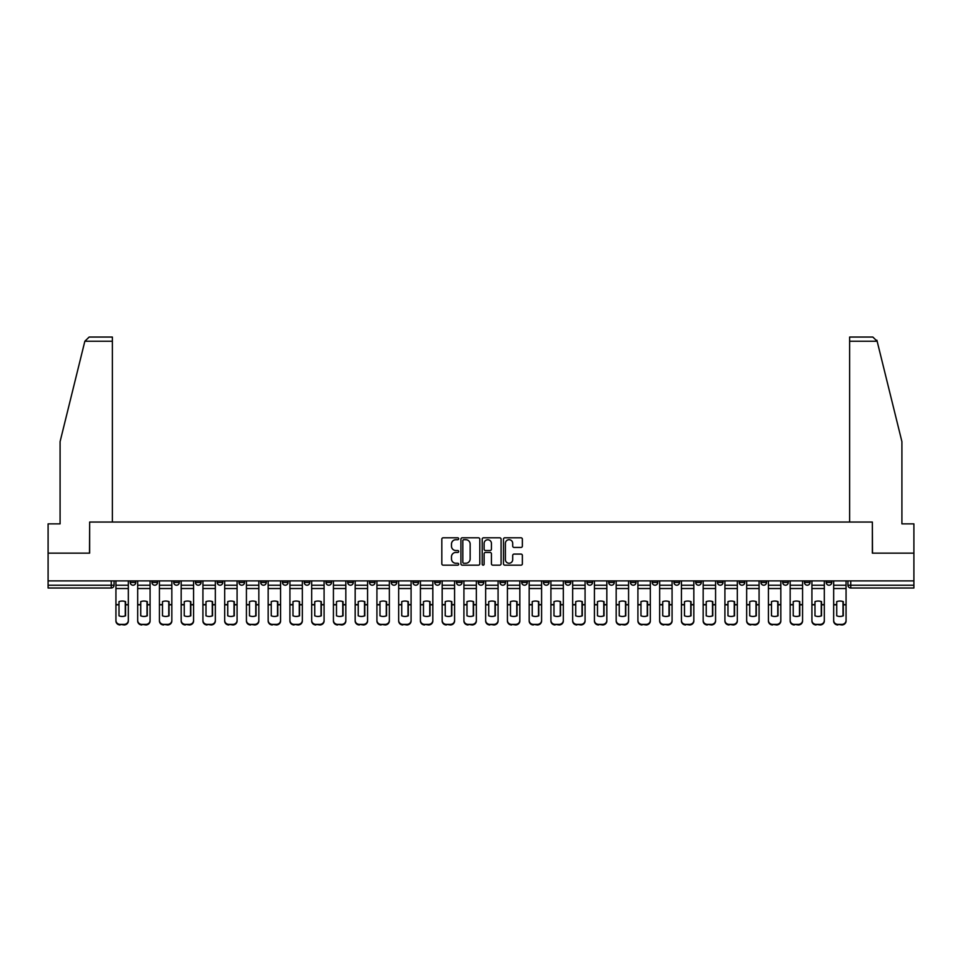 <?xml version="1.0" encoding="UTF-8"?>
<svg xmlns="http://www.w3.org/2000/svg" width="962" height="962" viewBox="0 0 962 962"><rect width="100%" height="100%" fill="white"/><g stroke="black" fill="none" stroke-linecap="round" stroke-linejoin="round"><path stroke-width="1.44" d="M458.694 538.744A0.962 0.962 0 0 0 457.732 537.794L443.193 537.794A1.371 1.371 0 0 0 441.823 539.165L441.823 563.792A1.371 1.371 0 0 0 443.193 565.163L457.732 565.163A0.962 0.962 0 0 0 458.694 564.201A0.962 0.962 0 0 0 457.732 563.251L455.856 563.251A4.377 4.377 0 0 1 451.479 558.862L451.479 556.818A4.377 4.377 0 0 1 455.856 552.441L457.732 552.441A0.962 0.962 0 0 0 458.694 551.479A0.962 0.962 0 0 0 457.732 550.517L455.856 550.517A4.377 4.377 0 0 1 451.479 546.139L451.479 544.083A4.377 4.377 0 0 1 455.856 539.706L457.732 539.706A0.962 0.962 0 0 0 458.694 538.744M717.46 580.892L717.46 582.431L723.039 582.431A2.79 2.79 0 0 1 720.249 585.221A2.79 2.79 0 0 1 717.46 582.431L717.46 580.892M695.706 580.892L695.706 582.431L701.286 582.431A2.79 2.79 0 0 1 698.496 585.221A2.79 2.79 0 0 1 695.706 582.431L695.706 580.892M565.211 580.892L565.211 582.431L570.791 582.431A2.79 2.79 0 0 1 568.001 585.221A2.79 2.79 0 0 1 565.211 582.431L565.211 580.892M543.458 580.892L543.458 582.431L549.037 582.431A2.79 2.79 0 0 1 546.248 585.221A2.79 2.79 0 0 1 543.458 582.431L543.458 580.892M521.717 580.892L521.717 582.431L527.284 582.431A2.79 2.79 0 0 1 524.494 585.221A2.79 2.79 0 0 1 521.717 582.431L521.717 580.892M478.21 580.892L478.21 582.431L483.79 582.431A2.79 2.79 0 0 1 481 585.221A2.79 2.79 0 0 1 478.21 582.431L478.21 580.892M434.716 582.431L434.716 580.892L434.716 582.431A2.79 2.79 0 0 0 437.506 585.221A2.79 2.79 0 0 1 434.716 582.431L440.283 582.431A2.79 2.79 0 0 1 437.506 585.221A2.79 2.79 0 0 0 440.283 582.431L440.283 580.892L440.283 582.431M412.963 582.431L412.963 580.892L412.963 582.431A2.79 2.79 0 0 0 415.752 585.221A2.79 2.79 0 0 1 412.963 582.431L418.542 582.431A2.79 2.79 0 0 1 415.752 585.221M391.209 582.431L391.209 580.892L391.209 582.431A2.79 2.79 0 0 0 393.999 585.221A2.79 2.79 0 0 1 391.209 582.431L396.789 582.431A2.79 2.79 0 0 1 393.999 585.221A2.79 2.79 0 0 0 396.789 582.431L396.789 580.892L396.789 582.431M369.468 580.892L369.468 582.431L375.036 582.431A2.79 2.79 0 0 1 372.258 585.221A2.79 2.79 0 0 1 369.468 582.431L369.468 580.892M347.715 580.892L347.715 582.431L353.294 582.431A2.79 2.79 0 0 1 350.505 585.221A2.79 2.79 0 0 1 347.715 582.431L347.715 580.892M325.962 580.892L325.962 582.431L331.541 582.431A2.79 2.79 0 0 1 328.751 585.221A2.79 2.79 0 0 1 325.962 582.431L325.962 580.892M304.22 582.431L304.22 580.892L304.22 582.431A2.79 2.79 0 0 0 306.998 585.221A2.79 2.79 0 0 1 304.22 582.431L309.788 582.431A2.79 2.79 0 0 1 306.998 585.221M260.714 582.431L260.714 580.892L260.714 582.431A2.79 2.79 0 0 0 263.504 585.221A2.79 2.79 0 0 1 260.714 582.431L266.294 582.431A2.79 2.79 0 0 1 263.504 585.221A2.79 2.79 0 0 0 266.294 582.431L266.294 580.892L266.294 582.431M238.961 582.431L238.961 580.892L238.961 582.431A2.79 2.79 0 0 0 241.751 585.221A2.79 2.79 0 0 1 238.961 582.431L244.54 582.431A2.79 2.79 0 0 1 241.751 585.221A2.79 2.79 0 0 0 244.54 582.431L244.54 580.892L244.54 582.431M217.22 582.431L217.22 580.892L217.22 582.431A2.79 2.79 0 0 0 220.009 585.221A2.79 2.79 0 0 1 217.22 582.431L222.799 582.431A2.79 2.79 0 0 1 220.009 585.221A2.79 2.79 0 0 0 222.799 582.431L222.799 580.892L222.799 582.431M195.466 582.431L195.466 580.892L195.466 582.431A2.79 2.79 0 0 0 198.256 585.221A2.79 2.79 0 0 1 195.466 582.431L201.046 582.431A2.79 2.79 0 0 1 198.256 585.221M173.713 582.431L173.713 580.892L173.713 582.431A2.79 2.79 0 0 0 176.503 585.221A2.79 2.79 0 0 1 173.713 582.431L179.293 582.431A2.79 2.79 0 0 1 176.503 585.221A2.79 2.79 0 0 0 179.293 582.431L179.293 580.892L179.293 582.431M151.972 582.431L151.972 580.892L151.972 582.431A2.79 2.79 0 0 0 154.762 585.221A2.79 2.79 0 0 1 151.972 582.431L157.54 582.431A2.79 2.79 0 0 1 154.762 585.221A2.79 2.79 0 0 0 157.54 582.431L157.54 580.892L157.54 582.431M520.995 547.438A1.371 1.371 0 0 0 522.366 546.067L522.366 539.165A1.371 1.371 0 0 0 520.995 537.794L504.846 537.794A1.371 1.371 0 0 0 503.475 539.165L503.475 563.792A1.371 1.371 0 0 0 504.846 565.163L520.995 565.163A1.371 1.371 0 0 0 522.366 563.792L522.366 555.447A1.371 1.371 0 0 0 520.995 554.076L514.081 554.076A1.371 1.371 0 0 0 512.71 555.447L512.71 559.583A3.656 3.656 0 0 1 509.054 563.251A3.656 3.656 0 0 1 505.399 559.583L505.399 543.374A3.656 3.656 0 0 1 509.054 539.706A3.656 3.656 0 0 1 512.71 543.374L512.71 546.067A1.371 1.371 0 0 0 514.081 547.438L520.995 547.438M84.848 341.233L89.153 337.049L112.374 337.049L112.374 341.233L84.848 341.233L60.089 441.618L60.089 523.869L48.1 523.869L48.1 553.15L89.646 553.15L89.646 522.053L872.354 522.053L872.354 553.15L913.9 553.15L913.9 580.892L48.1 580.892L48.1 585.221L114.045 585.221L114.045 580.892M48.1 553.15L48.1 580.892M479.797 539.165A1.371 1.371 0 0 0 478.439 537.794L462.289 537.794A1.371 1.371 0 0 0 460.918 539.165L460.918 563.792A1.371 1.371 0 0 0 462.289 565.163L478.439 565.163A1.371 1.371 0 0 0 479.797 563.792L479.797 539.165M483.561 537.794L499.711 537.794A1.371 1.371 0 0 1 501.082 539.165L501.082 563.792A1.371 1.371 0 0 1 499.711 565.163L492.809 565.163A1.371 1.371 0 0 1 491.438 563.792L491.438 553.799A1.371 1.371 0 0 0 490.067 552.441L485.485 552.441A1.371 1.371 0 0 0 484.114 553.799L484.114 564.201A0.962 0.962 0 0 1 483.152 565.163A0.962 0.962 0 0 1 482.202 564.201L482.202 539.165A1.371 1.371 0 0 1 483.561 537.794M847.955 580.892L847.955 585.221L913.9 585.221L913.9 588.01L850.745 588.01A2.79 2.79 0 0 1 847.955 585.221A2.79 2.79 0 0 0 850.745 588.01L850.745 580.892M913.9 580.892L913.9 585.221M114.045 585.221A2.79 2.79 0 0 1 111.255 588.01L48.1 588.01L48.1 585.221M831.781 580.892L831.781 582.431A2.79 2.79 0 0 1 828.991 585.221A2.79 2.79 0 0 1 826.202 582.431L831.781 582.431M826.202 580.892L826.202 582.431M810.028 580.892L810.028 582.431A2.79 2.79 0 0 1 807.238 585.221A2.79 2.79 0 0 1 804.46 582.431L810.028 582.431M804.46 580.892L804.46 582.431M788.287 580.892L788.287 582.431A2.79 2.79 0 0 1 785.497 585.221A2.79 2.79 0 0 1 782.707 582.431A2.79 2.79 0 0 0 785.497 585.221M782.707 580.892L782.707 582.431L788.287 582.431M766.534 580.892L766.534 582.431A2.79 2.79 0 0 1 763.744 585.221A2.79 2.79 0 0 1 760.954 582.431L766.534 582.431M760.954 580.892L760.954 582.431M744.78 580.892L744.78 582.431A2.79 2.79 0 0 1 741.991 585.221A2.79 2.79 0 0 1 739.201 582.431L744.78 582.431M739.201 580.892L739.201 582.431M723.039 580.892L723.039 582.431M701.286 580.892L701.286 582.431L701.286 580.892M679.533 580.892L679.533 582.431A2.79 2.79 0 0 1 676.743 585.221A2.79 2.79 0 0 1 673.953 582.431L679.533 582.431M673.953 580.892L673.953 582.431M657.78 580.892L657.78 582.431A2.79 2.79 0 0 1 655.002 585.221A2.79 2.79 0 0 1 652.212 582.431L657.78 582.431M652.212 580.892L652.212 582.431M636.038 580.892L636.038 582.431A2.79 2.79 0 0 1 633.249 585.221A2.79 2.79 0 0 1 630.459 582.431L636.038 582.431M630.459 580.892L630.459 582.431M614.285 580.892L614.285 582.431A2.79 2.79 0 0 1 611.495 585.221A2.79 2.79 0 0 1 608.705 582.431L614.285 582.431M608.705 580.892L608.705 582.431M592.532 580.892L592.532 582.431A2.79 2.79 0 0 1 589.742 585.221A2.79 2.79 0 0 1 586.964 582.431L592.532 582.431M586.964 580.892L586.964 582.431M570.791 580.892L570.791 582.431A2.79 2.79 0 0 1 568.001 585.221M549.037 580.892L549.037 582.431M527.284 582.431L527.284 580.892L527.284 582.431A2.79 2.79 0 0 1 524.494 585.221M505.543 580.892L505.543 582.431A2.79 2.79 0 0 1 502.753 585.221A2.79 2.79 0 0 1 499.963 582.431A2.79 2.79 0 0 0 502.753 585.221A2.79 2.79 0 0 0 505.543 582.431L499.963 582.431L499.963 580.892M483.79 582.431L483.79 580.892L483.79 582.431A2.79 2.79 0 0 1 481 585.221M462.037 580.892L462.037 582.431A2.79 2.79 0 0 1 459.247 585.221A2.79 2.79 0 0 1 456.457 582.431A2.79 2.79 0 0 0 459.247 585.221M456.457 580.892L456.457 582.431L462.037 582.431M418.542 580.892L418.542 582.431L418.542 580.892M375.036 582.431L375.036 580.892L375.036 582.431A2.79 2.79 0 0 1 372.258 585.221M353.294 582.431L353.294 580.892L353.294 582.431A2.79 2.79 0 0 1 350.505 585.221M331.541 582.431L331.541 580.892L331.541 582.431A2.79 2.79 0 0 1 328.751 585.221M309.788 580.892L309.788 582.431L309.788 580.892M288.047 582.431L288.047 580.892L288.047 582.431A2.79 2.79 0 0 1 285.257 585.221A2.79 2.79 0 0 1 282.467 582.431L288.047 582.431A2.79 2.79 0 0 1 285.257 585.221M282.467 580.892L282.467 582.431M201.046 580.892L201.046 582.431L201.046 580.892M135.798 580.892L135.798 582.431A2.79 2.79 0 0 1 133.009 585.221A2.79 2.79 0 0 1 130.219 582.431A2.79 2.79 0 0 0 133.009 585.221A2.79 2.79 0 0 0 135.798 582.431L135.798 580.892M130.219 580.892L130.219 582.431L135.798 582.431M463.792 539.706A0.962 0.962 0 0 0 462.83 540.668L462.83 562.289A0.962 0.962 0 0 0 463.792 563.251L465.776 563.251A4.377 4.377 0 0 0 470.153 558.862L470.153 544.083A4.377 4.377 0 0 0 465.776 539.706L463.792 539.706M491.438 543.434A3.656 3.656 0 0 0 487.77 539.778A3.656 3.656 0 0 0 484.114 543.434L484.114 549.146A1.371 1.371 0 0 0 485.485 550.517L490.067 550.517A1.371 1.371 0 0 0 491.438 549.146L491.438 543.434M125.264 615.933L125.264 601.515M122.138 601.046A8.646 7.612 180 0 1 125.264 601.611M115.933 605.399L115.933 620.406A4.185 3.968 0 0 0 120.106 624.374L124.158 624.374A4.185 3.968 0 0 0 128.331 620.406L128.331 620.983A4.185 3.968 180 0 1 124.158 624.951L124.158 624.374M122.138 616.438A8.646 8.201 180 0 0 125.264 615.836M125.553 604.821L125.553 601.611A8.646 7.612 180 0 0 122.27 601.046A8.646 7.612 180 0 0 118.999 601.611L118.999 615.836A8.646 8.201 180 0 0 125.553 615.836L125.553 604.821L128.331 604.821L128.331 620.406M128.331 580.892L128.331 604.821M115.933 580.892L115.933 620.406M120.106 624.374L124.158 624.951M120.106 624.951A4.185 3.968 180 0 1 115.933 620.983M147.018 615.933L147.018 601.515M143.879 601.046A8.646 7.612 180 0 1 147.018 601.611M137.674 605.399L137.674 620.406A4.185 3.968 0 0 0 141.859 624.374L145.899 624.374A4.185 3.968 0 0 0 150.084 620.406L150.084 620.983A4.185 3.968 180 0 1 145.899 624.951L145.899 624.374M143.879 616.438A8.646 8.201 180 0 0 147.018 615.836M168.771 615.933L168.771 601.515M165.632 601.046A8.646 7.612 180 0 1 168.771 601.611M159.427 605.399L159.427 620.406A4.185 3.968 0 0 0 163.612 624.374L167.653 624.374A4.185 3.968 0 0 0 171.837 620.406L171.837 620.983A4.185 3.968 180 0 1 167.653 624.951L167.653 624.374M165.632 616.438A8.646 8.201 180 0 0 168.771 615.836M112.374 522.053L112.374 341.233M89.502 553.15L89.646 522.053M913.9 553.15L913.9 523.869L901.911 523.869L901.911 441.618L876.899 340.235L877.152 341.233L872.847 337.049L849.626 337.049L849.626 522.053M872.498 553.15L872.354 522.053M147.294 604.821L147.294 601.611A8.646 7.612 180 0 0 144.023 601.046A8.646 7.612 180 0 0 140.741 601.611L140.741 615.836A8.646 8.201 180 0 0 147.294 615.836L147.294 604.821L150.084 604.821L150.084 620.406M150.084 580.892L150.084 604.821M137.674 580.892L137.674 620.406M141.859 624.374L145.899 624.951M141.859 624.951A4.185 3.968 180 0 1 137.674 620.983M169.047 604.821L169.047 601.611A8.646 7.612 180 0 0 165.777 601.046A8.646 7.612 180 0 0 162.494 601.611L162.494 615.836A8.646 8.201 180 0 0 169.047 615.836L169.047 604.821L171.837 604.821L171.837 620.406M171.837 580.892L171.837 604.821M159.427 580.892L159.427 620.406M163.612 624.374L167.653 624.951M163.612 624.951A4.185 3.968 180 0 1 159.427 620.983M190.512 615.933L190.512 601.515M187.386 601.046A8.646 7.612 180 0 1 190.512 601.611M181.181 605.399L181.181 620.406A4.185 3.968 0 0 0 185.353 624.374L189.406 624.374A4.185 3.968 0 0 0 193.59 620.406L193.59 620.983A4.185 3.968 180 0 1 189.406 624.951L189.406 624.374M187.386 616.438A8.646 8.201 180 0 0 190.512 615.836M212.265 615.933L212.265 601.515M209.127 601.046A8.646 7.612 180 0 1 212.265 601.611M202.922 605.399L202.922 620.406A4.185 3.968 0 0 0 207.107 624.374L211.147 624.374A4.185 3.968 0 0 0 215.332 620.406L215.332 620.983A4.185 3.968 180 0 1 211.147 624.951L211.147 624.374M209.127 616.438A8.646 8.201 180 0 0 212.265 615.836M234.019 615.933L234.019 601.515M230.88 601.046A8.646 7.612 180 0 1 234.019 601.611M224.675 605.399L224.675 620.406A4.185 3.968 0 0 0 228.86 624.374L232.9 624.374A4.185 3.968 0 0 0 237.085 620.406L237.085 620.983A4.185 3.968 180 0 1 232.9 624.951L232.9 624.374M230.88 616.438A8.646 8.201 180 0 0 234.019 615.836M190.801 604.821L190.801 601.611A8.646 7.612 180 0 0 187.518 601.046A8.646 7.612 180 0 0 184.247 601.611L184.247 615.836A8.646 8.201 180 0 0 190.801 615.836L190.801 604.821L193.59 604.821L193.59 620.406M193.59 580.892L193.59 604.821M181.181 580.892L181.181 620.406M185.353 624.374L189.406 624.951M185.353 624.951A4.185 3.968 180 0 1 181.181 620.983M212.542 604.821L212.542 601.611A8.646 7.612 180 0 0 209.271 601.046A8.646 7.612 180 0 0 205.988 601.611L205.988 615.836A8.646 8.201 180 0 0 212.542 615.836L212.542 604.821L215.332 604.821L215.332 620.406M215.332 580.892L215.332 604.821M202.922 580.892L202.922 620.406M207.107 624.374L211.147 624.951M207.107 624.951A4.185 3.968 180 0 1 202.922 620.983M234.295 604.821L234.295 601.611A8.646 7.612 180 0 0 231.024 601.046A8.646 7.612 180 0 0 227.741 601.611L227.741 615.836A8.646 8.201 180 0 0 234.295 615.836L234.295 604.821L237.085 604.821L237.085 620.406M237.085 580.892L237.085 604.821M224.675 580.892L224.675 620.406M228.86 624.374L232.9 624.951M228.86 624.951A4.185 3.968 180 0 1 224.675 620.983M255.772 615.933L255.772 601.515M252.633 601.046A8.646 7.612 180 0 1 255.772 601.611M246.428 605.399L246.428 620.406A4.185 3.968 0 0 0 250.613 624.374L254.653 624.374A4.185 3.968 0 0 0 258.838 620.406L258.838 620.983A4.185 3.968 180 0 1 254.653 624.951L254.653 624.374M252.633 616.438A8.646 8.201 180 0 0 255.772 615.836M256.048 604.821L256.048 601.611A8.646 7.612 180 0 0 252.765 601.046A8.646 7.612 180 0 0 249.495 601.611L249.495 615.836A8.646 8.201 180 0 0 256.048 615.836L256.048 604.821L258.838 604.821L258.838 620.406M258.838 580.892L258.838 604.821M246.428 580.892L246.428 620.406M250.613 624.374L254.653 624.951M250.613 624.951A4.185 3.968 180 0 1 246.428 620.983M277.513 615.933L277.513 601.515M274.374 601.046A8.646 7.612 180 0 1 277.513 601.611M268.17 605.399L268.17 620.406A4.185 3.968 0 0 0 272.354 624.374L276.407 624.374A4.185 3.968 0 0 0 280.579 620.406L280.579 620.983A4.185 3.968 180 0 1 276.407 624.951L276.407 624.374M274.374 616.438A8.646 8.201 180 0 0 277.513 615.836M277.79 604.821L277.79 601.611A8.646 7.612 180 0 0 274.519 601.046A8.646 7.612 180 0 0 271.248 601.611L271.248 615.836A8.646 8.201 180 0 0 277.79 615.836L277.79 604.821L280.579 604.821L280.579 620.406M280.579 580.892L280.579 604.821M268.17 580.892L268.17 620.406M272.354 624.374L276.407 624.951M272.354 624.951A4.185 3.968 180 0 1 268.17 620.983M299.266 615.933L299.266 601.515M296.128 601.046A8.646 7.612 180 0 1 299.266 601.611M289.923 605.399L289.923 620.406A4.185 3.968 0 0 0 294.107 624.374L298.148 624.374A4.185 3.968 0 0 0 302.333 620.406L302.333 620.983A4.185 3.968 180 0 1 298.148 624.951L298.148 624.374M296.128 616.438A8.646 8.201 180 0 0 299.266 615.836M299.543 604.821L299.543 601.611A8.646 7.612 180 0 0 296.272 601.046A8.646 7.612 180 0 0 292.989 601.611L292.989 615.836A8.646 8.201 180 0 0 299.543 615.836L299.543 604.821L302.333 604.821L302.333 620.406M302.333 580.892L302.333 604.821M289.923 580.892L289.923 620.406M294.107 624.374L298.148 624.951M294.107 624.951A4.185 3.968 180 0 1 289.923 620.983M321.019 615.933L321.019 601.515M317.881 601.046A8.646 7.612 180 0 1 321.019 601.611M311.676 605.399L311.676 620.406A4.185 3.968 0 0 0 315.861 624.374L319.901 624.374A4.185 3.968 0 0 0 324.086 620.406L324.086 620.983A4.185 3.968 180 0 1 319.901 624.951L319.901 624.374M317.881 616.438A8.646 8.201 180 0 0 321.019 615.836M321.296 604.821L321.296 601.611A8.646 7.612 180 0 0 318.013 601.046A8.646 7.612 180 0 0 314.742 601.611L314.742 615.836A8.646 8.201 180 0 0 321.296 615.836L321.296 604.821L324.086 604.821L324.086 620.406M324.086 580.892L324.086 604.821M311.676 580.892L311.676 620.406M315.861 624.374L319.901 624.951M315.861 624.951A4.185 3.968 180 0 1 311.676 620.983M342.761 615.933L342.761 601.515M339.622 601.046A8.646 7.612 180 0 1 342.761 601.611M333.429 605.399L333.429 620.406A4.185 3.968 0 0 0 337.602 624.374L341.654 624.374A4.185 3.968 0 0 0 345.827 620.406L345.827 620.983A4.185 3.968 180 0 1 341.654 624.951L341.654 624.374M339.622 616.438A8.646 8.201 180 0 0 342.761 615.836M364.514 615.933L364.514 601.515M361.375 601.046A8.646 7.612 180 0 1 364.514 601.611M355.17 605.399L355.17 620.406A4.185 3.968 0 0 0 359.355 624.374L363.395 624.374A4.185 3.968 0 0 0 367.58 620.406L367.58 620.983A4.185 3.968 180 0 1 363.395 624.951L363.395 624.374M361.375 616.438A8.646 8.201 180 0 0 364.514 615.836M386.267 615.933L386.267 601.515M383.129 601.046A8.646 7.612 180 0 1 386.267 601.611M376.924 605.399L376.924 620.406A4.185 3.968 0 0 0 381.108 624.374L385.149 624.374A4.185 3.968 0 0 0 389.333 620.406L389.333 620.983A4.185 3.968 180 0 1 385.149 624.951L385.149 624.374M383.129 616.438A8.646 8.201 180 0 0 386.267 615.836M408.008 615.933L408.008 601.515M404.882 601.046A8.646 7.612 180 0 1 408.008 601.611M398.677 605.399L398.677 620.406A4.185 3.968 0 0 0 402.85 624.374L406.902 624.374A4.185 3.968 0 0 0 411.087 620.406L411.087 620.983A4.185 3.968 180 0 1 406.902 624.951L406.902 624.374M404.882 616.438A8.646 8.201 180 0 0 408.008 615.836M429.761 615.933L429.761 601.515M426.623 601.046A8.646 7.612 180 0 1 429.761 601.611M420.418 605.399L420.418 620.406A4.185 3.968 0 0 0 424.603 624.374L428.643 624.374A4.185 3.968 0 0 0 432.828 620.406L432.828 620.983A4.185 3.968 180 0 1 428.643 624.951L428.643 624.374M426.623 616.438A8.646 8.201 180 0 0 429.761 615.836M451.515 615.933L451.515 601.515M448.376 601.046A8.646 7.612 180 0 1 451.515 601.611M442.171 605.399L442.171 620.406A4.185 3.968 0 0 0 446.356 624.374L450.396 624.374A4.185 3.968 0 0 0 454.581 620.406L454.581 620.983A4.185 3.968 180 0 1 450.396 624.951L450.396 624.374M448.376 616.438A8.646 8.201 180 0 0 451.515 615.836M343.049 604.821L343.049 601.611A8.646 7.612 180 0 0 339.766 601.046A8.646 7.612 180 0 0 336.496 601.611L336.496 615.836A8.646 8.201 180 0 0 343.049 615.836L343.049 604.821L345.827 604.821L345.827 620.406M345.827 580.892L345.827 604.821M333.429 580.892L333.429 620.406M337.602 624.374L341.654 624.951M337.602 624.951A4.185 3.968 180 0 1 333.429 620.983M364.79 604.821L364.79 601.611A8.646 7.612 180 0 0 361.52 601.046A8.646 7.612 180 0 0 358.237 601.611L358.237 615.836A8.646 8.201 180 0 0 364.79 615.836L364.79 604.821L367.58 604.821L367.58 620.406M367.58 580.892L367.58 604.821M355.17 580.892L355.17 620.406M359.355 624.374L363.395 624.951M359.355 624.951A4.185 3.968 180 0 1 355.17 620.983M386.544 604.821L386.544 601.611A8.646 7.612 180 0 0 383.261 601.046A8.646 7.612 180 0 0 379.99 601.611L379.99 615.836A8.646 8.201 180 0 0 386.544 615.836L386.544 604.821L389.333 604.821L389.333 620.406M389.333 580.892L389.333 604.821M376.924 580.892L376.924 620.406M381.108 624.374L385.149 624.951M381.108 624.951A4.185 3.968 180 0 1 376.924 620.983M408.297 604.821L408.297 601.611A8.646 7.612 180 0 0 405.014 601.046A8.646 7.612 180 0 0 401.743 601.611L401.743 615.836A8.646 8.201 180 0 0 408.297 615.836L408.297 604.821L411.087 604.821L411.087 620.406M411.087 580.892L411.087 604.821M398.677 580.892L398.677 620.406M402.85 624.374L406.902 624.951M402.85 624.951A4.185 3.968 180 0 1 398.677 620.983M430.038 604.821L430.038 601.611A8.646 7.612 180 0 0 426.767 601.046A8.646 7.612 180 0 0 423.484 601.611L423.484 615.836A8.646 8.201 180 0 0 430.038 615.836L430.038 604.821L432.828 604.821L432.828 620.406M432.828 580.892L432.828 604.821M420.418 580.892L420.418 620.406M424.603 624.374L428.643 624.951M424.603 624.951A4.185 3.968 180 0 1 420.418 620.983M451.791 604.821L451.791 601.611A8.646 7.612 180 0 0 448.52 601.046A8.646 7.612 180 0 0 445.238 601.611L445.238 615.836A8.646 8.201 180 0 0 451.791 615.836L451.791 604.821L454.581 604.821L454.581 620.406M454.581 580.892L454.581 604.821M442.171 580.892L442.171 620.406M446.356 624.374L450.396 624.951M446.356 624.951A4.185 3.968 180 0 1 442.171 620.983M473.268 615.933L473.268 601.515M470.129 601.046A8.646 7.612 180 0 1 473.268 601.611M463.924 605.399L463.924 620.406A4.185 3.968 0 0 0 468.109 624.374L472.15 624.374A4.185 3.968 0 0 0 476.334 620.406L476.334 620.983A4.185 3.968 180 0 1 472.15 624.951L472.15 624.374M470.129 616.438A8.646 8.201 180 0 0 473.268 615.836M473.544 604.821L473.544 601.611A8.646 7.612 180 0 0 470.262 601.046A8.646 7.612 180 0 0 466.991 601.611L466.991 615.836A8.646 8.201 180 0 0 473.544 615.836L473.544 604.821L476.334 604.821L476.334 620.406M476.334 580.892L476.334 604.821M463.924 580.892L463.924 620.406M468.109 624.374L472.15 624.951M468.109 624.951A4.185 3.968 180 0 1 463.924 620.983M495.009 615.933L495.009 601.515M491.871 601.046A8.646 7.612 180 0 1 495.009 601.611M485.666 605.399L485.666 620.406A4.185 3.968 0 0 0 489.85 624.374L493.891 624.374A4.185 3.968 0 0 0 498.075 620.406L498.075 620.983A4.185 3.968 180 0 1 493.891 624.951L493.891 624.374M491.871 616.438A8.646 8.201 180 0 0 495.009 615.836M495.286 604.821L495.286 601.611A8.646 7.612 180 0 0 492.015 601.046A8.646 7.612 180 0 0 488.732 601.611L488.732 615.836A8.646 8.201 180 0 0 495.286 615.836L495.286 604.821L498.075 604.821L498.075 620.406M498.075 580.892L498.075 604.821M485.666 580.892L485.666 620.406M489.85 624.374L493.891 624.951M489.85 624.951A4.185 3.968 180 0 1 485.666 620.983M516.762 615.933L516.762 601.515M513.624 601.046A8.646 7.612 180 0 1 516.762 601.611M507.419 605.399L507.419 620.406A4.185 3.968 0 0 0 511.604 624.374L515.644 624.374A4.185 3.968 0 0 0 519.829 620.406L519.829 620.983A4.185 3.968 180 0 1 515.644 624.951L515.644 624.374M513.624 616.438A8.646 8.201 180 0 0 516.762 615.836M517.039 604.821L517.039 601.611A8.646 7.612 180 0 0 513.768 601.046A8.646 7.612 180 0 0 510.485 601.611L510.485 615.836A8.646 8.201 180 0 0 517.039 615.836L517.039 604.821L519.829 604.821L519.829 620.406M519.829 580.892L519.829 604.821M507.419 580.892L507.419 620.406M511.604 624.374L515.644 624.951M511.604 624.951A4.185 3.968 180 0 1 507.419 620.983M538.516 615.933L538.516 601.515M535.377 601.046A8.646 7.612 180 0 1 538.516 601.611M529.172 605.399L529.172 620.406A4.185 3.968 0 0 0 533.357 624.374L537.397 624.374A4.185 3.968 0 0 0 541.582 620.406L541.582 620.983A4.185 3.968 180 0 1 537.397 624.951L537.397 624.374M535.377 616.438A8.646 8.201 180 0 0 538.516 615.836M538.792 604.821L538.792 601.611A8.646 7.612 180 0 0 535.509 601.046A8.646 7.612 180 0 0 532.239 601.611L532.239 615.836A8.646 8.201 180 0 0 538.792 615.836L538.792 604.821L541.582 604.821L541.582 620.406M541.582 580.892L541.582 604.821M529.172 580.892L529.172 620.406M533.357 624.374L537.397 624.951M533.357 624.951A4.185 3.968 180 0 1 529.172 620.983M560.257 615.933L560.257 601.515M557.118 601.046A8.646 7.612 180 0 1 560.257 601.611M550.913 605.399L550.913 620.406A4.185 3.968 0 0 0 555.098 624.374L559.15 624.374A4.185 3.968 0 0 0 563.323 620.406L563.323 620.983A4.185 3.968 180 0 1 559.15 624.951L559.15 624.374M557.118 616.438A8.646 8.201 180 0 0 560.257 615.836M560.533 604.821L560.533 601.611A8.646 7.612 180 0 0 557.263 601.046A8.646 7.612 180 0 0 553.992 601.611L553.992 615.836A8.646 8.201 180 0 0 560.533 615.836L560.533 604.821L563.323 604.821L563.323 620.406M563.323 580.892L563.323 604.821M550.913 580.892L550.913 620.406M555.098 624.374L559.15 624.951M555.098 624.951A4.185 3.968 180 0 1 550.913 620.983M582.01 615.933L582.01 601.515M578.871 601.046A8.646 7.612 180 0 1 582.01 601.611M572.667 605.399L572.667 620.406A4.185 3.968 0 0 0 576.851 624.374L580.892 624.374A4.185 3.968 0 0 0 585.076 620.406L585.076 620.983A4.185 3.968 180 0 1 580.892 624.951L580.892 624.374M578.871 616.438A8.646 8.201 180 0 0 582.01 615.836M582.287 604.821L582.287 601.611A8.646 7.612 180 0 0 579.016 601.046A8.646 7.612 180 0 0 575.733 601.611L575.733 615.836A8.646 8.201 180 0 0 582.287 615.836L582.287 604.821L585.076 604.821L585.076 620.406M585.076 580.892L585.076 604.821M572.667 580.892L572.667 620.406M576.851 624.374L580.892 624.951M576.851 624.951A4.185 3.968 180 0 1 572.667 620.983M603.763 615.933L603.763 601.515M600.625 601.046A8.646 7.612 180 0 1 603.763 601.611M594.42 605.399L594.42 620.406A4.185 3.968 0 0 0 598.604 624.374L602.645 624.374A4.185 3.968 0 0 0 606.83 620.406L606.83 620.983A4.185 3.968 180 0 1 602.645 624.951L602.645 624.374M600.625 616.438A8.646 8.201 180 0 0 603.763 615.836M604.04 604.821L604.04 601.611A8.646 7.612 180 0 0 600.757 601.046A8.646 7.612 180 0 0 597.486 601.611L597.486 615.836A8.646 8.201 180 0 0 604.04 615.836L604.04 604.821L606.83 604.821L606.83 620.406M606.83 580.892L606.83 604.821M594.42 580.892L594.42 620.406M598.604 624.374L602.645 624.951M598.604 624.951A4.185 3.968 180 0 1 594.42 620.983M625.504 615.933L625.504 601.515M622.378 601.046A8.646 7.612 180 0 1 625.504 601.611M616.173 605.399L616.173 620.406A4.185 3.968 0 0 0 620.346 624.374L624.398 624.374A4.185 3.968 0 0 0 628.571 620.406L628.571 620.983A4.185 3.968 180 0 1 624.398 624.951L624.398 624.374M622.378 616.438A8.646 8.201 180 0 0 625.504 615.836M625.793 604.821L625.793 601.611A8.646 7.612 180 0 0 622.51 601.046A8.646 7.612 180 0 0 619.239 601.611L619.239 615.836A8.646 8.201 180 0 0 625.793 615.836L625.793 604.821L628.571 604.821L628.571 620.406M628.571 580.892L628.571 604.821M616.173 580.892L616.173 620.406M620.346 624.374L624.398 624.951M620.346 624.951A4.185 3.968 180 0 1 616.173 620.983M647.258 615.933L647.258 601.515M644.119 601.046A8.646 7.612 180 0 1 647.258 601.611M637.914 605.399L637.914 620.406A4.185 3.968 0 0 0 642.099 624.374L646.139 624.374A4.185 3.968 0 0 0 650.324 620.406L650.324 620.983A4.185 3.968 180 0 1 646.139 624.951L646.139 624.374M644.119 616.438A8.646 8.201 180 0 0 647.258 615.836M647.534 604.821L647.534 601.611A8.646 7.612 180 0 0 644.263 601.046A8.646 7.612 180 0 0 640.981 601.611L640.981 615.836A8.646 8.201 180 0 0 647.534 615.836L647.534 604.821L650.324 604.821L650.324 620.406M650.324 580.892L650.324 604.821M637.914 580.892L637.914 620.406M642.099 624.374L646.139 624.951M642.099 624.951A4.185 3.968 180 0 1 637.914 620.983M669.011 615.933L669.011 601.515M665.872 601.046A8.646 7.612 180 0 1 669.011 601.611M659.667 605.399L659.667 620.406A4.185 3.968 0 0 0 663.852 624.374L667.893 624.374A4.185 3.968 0 0 0 672.077 620.406L672.077 620.983A4.185 3.968 180 0 1 667.893 624.951L667.893 624.374M665.872 616.438A8.646 8.201 180 0 0 669.011 615.836M669.287 604.821L669.287 601.611A8.646 7.612 180 0 0 666.017 601.046A8.646 7.612 180 0 0 662.734 601.611L662.734 615.836A8.646 8.201 180 0 0 669.287 615.836L669.287 604.821L672.077 604.821L672.077 620.406M672.077 580.892L672.077 604.821M659.667 580.892L659.667 620.406M663.852 624.374L667.893 624.951M663.852 624.951A4.185 3.968 180 0 1 659.667 620.983M690.752 615.933L690.752 601.515M687.626 601.046A8.646 7.612 180 0 1 690.752 601.611M681.421 605.399L681.421 620.406A4.185 3.968 0 0 0 685.593 624.374L689.646 624.374A4.185 3.968 0 0 0 693.83 620.406L693.83 620.983A4.185 3.968 180 0 1 689.646 624.951L689.646 624.374M687.626 616.438A8.646 8.201 180 0 0 690.752 615.836M691.041 604.821L691.041 601.611A8.646 7.612 180 0 0 687.758 601.046A8.646 7.612 180 0 0 684.487 601.611L684.487 615.836A8.646 8.201 180 0 0 691.041 615.836L691.041 604.821L693.83 604.821L693.83 620.406M693.83 580.892L693.83 604.821M681.421 580.892L681.421 620.406M685.593 624.374L689.646 624.951M685.593 624.951A4.185 3.968 180 0 1 681.421 620.983M712.505 615.933L712.505 601.515M709.367 601.046A8.646 7.612 180 0 1 712.505 601.611M703.162 605.399L703.162 620.406A4.185 3.968 0 0 0 707.347 624.374L711.387 624.374A4.185 3.968 0 0 0 715.572 620.406L715.572 620.983A4.185 3.968 180 0 1 711.387 624.951L711.387 624.374M709.367 616.438A8.646 8.201 180 0 0 712.505 615.836M712.782 604.821L712.782 601.611A8.646 7.612 180 0 0 709.511 601.046A8.646 7.612 180 0 0 706.228 601.611L706.228 615.836A8.646 8.201 180 0 0 712.782 615.836L712.782 604.821L715.572 604.821L715.572 620.406M715.572 580.892L715.572 604.821M703.162 580.892L703.162 620.406M707.347 624.374L711.387 624.951M707.347 624.951A4.185 3.968 180 0 1 703.162 620.983M734.259 615.933L734.259 601.515M731.12 601.046A8.646 7.612 180 0 1 734.259 601.611M724.915 605.399L724.915 620.406A4.185 3.968 0 0 0 729.1 624.374L733.14 624.374A4.185 3.968 0 0 0 737.325 620.406L737.325 620.983A4.185 3.968 180 0 1 733.14 624.951L733.14 624.374M731.12 616.438A8.646 8.201 180 0 0 734.259 615.836M734.535 604.821L734.535 601.611A8.646 7.612 180 0 0 731.264 601.046A8.646 7.612 180 0 0 727.981 601.611L727.981 615.836A8.646 8.201 180 0 0 734.535 615.836L734.535 604.821L737.325 604.821L737.325 620.406M737.325 580.892L737.325 604.821M724.915 580.892L724.915 620.406M729.1 624.374L733.14 624.951M729.1 624.951A4.185 3.968 180 0 1 724.915 620.983M756.012 615.933L756.012 601.515M752.873 601.046A8.646 7.612 180 0 1 756.012 601.611M746.668 605.399L746.668 620.406A4.185 3.968 0 0 0 750.853 624.374L754.893 624.374A4.185 3.968 0 0 0 759.078 620.406L759.078 620.983A4.185 3.968 180 0 1 754.893 624.951L754.893 624.374M752.873 616.438A8.646 8.201 180 0 0 756.012 615.836M756.288 604.821L756.288 601.611A8.646 7.612 180 0 0 753.005 601.046A8.646 7.612 180 0 0 749.735 601.611L749.735 615.836A8.646 8.201 180 0 0 756.288 615.836L756.288 604.821L759.078 604.821L759.078 620.406M759.078 580.892L759.078 604.821M746.668 580.892L746.668 620.406M750.853 624.374L754.893 624.951M750.853 624.951A4.185 3.968 180 0 1 746.668 620.983M777.753 615.933L777.753 601.515M774.614 601.046A8.646 7.612 180 0 1 777.753 601.611M768.41 605.399L768.41 620.406A4.185 3.968 0 0 0 772.594 624.374L776.647 624.374A4.185 3.968 0 0 0 780.819 620.406L780.819 620.983A4.185 3.968 180 0 1 776.647 624.951L776.647 624.374M774.614 616.438A8.646 8.201 180 0 0 777.753 615.836M778.03 604.821L778.03 601.611A8.646 7.612 180 0 0 774.759 601.046A8.646 7.612 180 0 0 771.488 601.611L771.488 615.836A8.646 8.201 180 0 0 778.03 615.836L778.03 604.821L780.819 604.821L780.819 620.406M780.819 580.892L780.819 604.821M768.41 580.892L768.41 620.406M772.594 624.374L776.647 624.951M772.594 624.951A4.185 3.968 180 0 1 768.41 620.983M799.506 615.933L799.506 601.515M796.368 601.046A8.646 7.612 180 0 1 799.506 601.611M790.163 605.399L790.163 620.406A4.185 3.968 0 0 0 794.347 624.374L798.388 624.374A4.185 3.968 0 0 0 802.573 620.406L802.573 620.983A4.185 3.968 180 0 1 798.388 624.951L798.388 624.374M796.368 616.438A8.646 8.201 180 0 0 799.506 615.836M799.783 604.821L799.783 601.611A8.646 7.612 180 0 0 796.512 601.046A8.646 7.612 180 0 0 793.229 601.611L793.229 615.836A8.646 8.201 180 0 0 799.783 615.836L799.783 604.821L802.573 604.821L802.573 620.406M802.573 580.892L802.573 604.821M790.163 580.892L790.163 620.406M794.347 624.374L798.388 624.951M794.347 624.951A4.185 3.968 180 0 1 790.163 620.983M821.259 615.933L821.259 601.515M818.121 601.046A8.646 7.612 180 0 1 821.259 601.611M811.916 605.399L811.916 620.406A4.185 3.968 0 0 0 816.101 624.374L820.141 624.374A4.185 3.968 0 0 0 824.326 620.406L824.326 620.983A4.185 3.968 180 0 1 820.141 624.951L820.141 624.374M818.121 616.438A8.646 8.201 180 0 0 821.259 615.836M821.536 604.821L821.536 601.611A8.646 7.612 180 0 0 818.253 601.046A8.646 7.612 180 0 0 814.982 601.611L814.982 615.836A8.646 8.201 180 0 0 821.536 615.836L821.536 604.821L824.326 604.821L824.326 620.406M824.326 580.892L824.326 604.821M811.916 580.892L811.916 620.406M816.101 624.374L820.141 624.951M816.101 624.951A4.185 3.968 180 0 1 811.916 620.983M843.001 615.933L843.001 601.515M839.862 601.046A8.646 7.612 180 0 1 843.001 601.611M833.669 605.399L833.669 620.406A4.185 3.968 0 0 0 837.842 624.374L841.894 624.374A4.185 3.968 0 0 0 846.067 620.406L846.067 620.983A4.185 3.968 180 0 1 841.894 624.951L841.894 624.374M839.862 616.438A8.646 8.201 180 0 0 843.001 615.836M843.289 604.821L843.289 601.611A8.646 7.612 180 0 0 840.006 601.046A8.646 7.612 180 0 0 836.736 601.611L836.736 615.836A8.646 8.201 180 0 0 843.289 615.836L843.289 604.821L846.067 604.821L846.067 620.406M846.067 580.892L846.067 604.821M833.669 580.892L833.669 620.406M837.842 624.374L841.894 624.951M837.842 624.951A4.185 3.968 180 0 1 833.669 620.983M111.255 580.892L111.255 588.01M125.553 604.605L128.331 604.605M115.933 604.605L118.999 604.605M115.933 588.528L128.331 588.528M115.933 604.821L118.999 604.821M115.933 585.221L128.331 585.221M877.152 341.233L849.626 341.233M147.294 604.605L150.084 604.605M137.674 604.605L140.741 604.605M137.674 588.528L150.084 588.528M137.674 604.821L140.741 604.821M137.674 585.221L150.084 585.221M169.047 604.605L171.837 604.605M159.427 604.605L162.494 604.605M159.427 588.528L171.837 588.528M159.427 604.821L162.494 604.821M159.427 585.221L171.837 585.221M190.801 604.605L193.59 604.605M181.181 604.605L184.247 604.605M181.181 588.528L193.59 588.528M181.181 604.821L184.247 604.821M181.181 585.221L193.59 585.221M212.542 604.605L215.332 604.605M202.922 604.605L205.988 604.605M202.922 588.528L215.332 588.528M202.922 604.821L205.988 604.821M202.922 585.221L215.332 585.221M234.295 604.605L237.085 604.605M224.675 604.605L227.741 604.605M224.675 588.528L237.085 588.528M224.675 604.821L227.741 604.821M224.675 585.221L237.085 585.221M256.048 604.605L258.838 604.605M246.428 604.605L249.495 604.605M246.428 588.528L258.838 588.528M246.428 604.821L249.495 604.821M246.428 585.221L258.838 585.221M277.79 604.605L280.579 604.605M268.17 604.605L271.248 604.605M268.17 588.528L280.579 588.528M268.17 604.821L271.248 604.821M268.17 585.221L280.579 585.221M299.543 604.605L302.333 604.605M289.923 604.605L292.989 604.605M289.923 588.528L302.333 588.528M289.923 604.821L292.989 604.821M289.923 585.221L302.333 585.221M321.296 604.605L324.086 604.605M311.676 604.605L314.742 604.605M311.676 588.528L324.086 588.528M311.676 604.821L314.742 604.821M311.676 585.221L324.086 585.221M343.049 604.605L345.827 604.605M333.429 604.605L336.496 604.605M333.429 588.528L345.827 588.528M333.429 604.821L336.496 604.821M333.429 585.221L345.827 585.221M364.79 604.605L367.58 604.605M355.17 604.605L358.237 604.605M355.17 588.528L367.58 588.528M355.17 604.821L358.237 604.821M355.17 585.221L367.58 585.221M386.544 604.605L389.333 604.605M376.924 604.605L379.99 604.605M376.924 588.528L389.333 588.528M376.924 604.821L379.99 604.821M376.924 585.221L389.333 585.221M408.297 604.605L411.087 604.605M398.677 604.605L401.743 604.605M398.677 588.528L411.087 588.528M398.677 604.821L401.743 604.821M398.677 585.221L411.087 585.221M430.038 604.605L432.828 604.605M420.418 604.605L423.484 604.605M420.418 588.528L432.828 588.528M420.418 604.821L423.484 604.821M420.418 585.221L432.828 585.221M451.791 604.605L454.581 604.605M442.171 604.605L445.238 604.605M442.171 588.528L454.581 588.528M442.171 604.821L445.238 604.821M442.171 585.221L454.581 585.221M473.544 604.605L476.334 604.605M463.924 604.605L466.991 604.605M463.924 588.528L476.334 588.528M463.924 604.821L466.991 604.821M463.924 585.221L476.334 585.221M495.286 604.605L498.075 604.605M485.666 604.605L488.732 604.605M485.666 588.528L498.075 588.528M485.666 604.821L488.732 604.821M485.666 585.221L498.075 585.221M517.039 604.605L519.829 604.605M507.419 604.605L510.485 604.605M507.419 588.528L519.829 588.528M507.419 604.821L510.485 604.821M507.419 585.221L519.829 585.221M538.792 604.605L541.582 604.605M529.172 604.605L532.239 604.605M529.172 588.528L541.582 588.528M529.172 604.821L532.239 604.821M529.172 585.221L541.582 585.221M560.533 604.605L563.323 604.605M550.913 604.605L553.992 604.605M550.913 588.528L563.323 588.528M550.913 604.821L553.992 604.821M550.913 585.221L563.323 585.221M582.287 604.605L585.076 604.605M572.667 604.605L575.733 604.605M572.667 588.528L585.076 588.528M572.667 604.821L575.733 604.821M572.667 585.221L585.076 585.221M604.04 604.605L606.83 604.605M594.42 604.605L597.486 604.605M594.42 588.528L606.83 588.528M594.42 604.821L597.486 604.821M594.42 585.221L606.83 585.221M625.793 604.605L628.571 604.605M616.173 604.605L619.239 604.605M616.173 588.528L628.571 588.528M616.173 604.821L619.239 604.821M616.173 585.221L628.571 585.221M647.534 604.605L650.324 604.605M637.914 604.605L640.981 604.605M637.914 588.528L650.324 588.528M637.914 604.821L640.981 604.821M637.914 585.221L650.324 585.221M669.287 604.605L672.077 604.605M659.667 604.605L662.734 604.605M659.667 588.528L672.077 588.528M659.667 604.821L662.734 604.821M659.667 585.221L672.077 585.221M691.041 604.605L693.83 604.605M681.421 604.605L684.487 604.605M681.421 588.528L693.83 588.528M681.421 604.821L684.487 604.821M681.421 585.221L693.83 585.221M712.782 604.605L715.572 604.605M703.162 604.605L706.228 604.605M703.162 588.528L715.572 588.528M703.162 604.821L706.228 604.821M703.162 585.221L715.572 585.221M734.535 604.605L737.325 604.605M724.915 604.605L727.981 604.605M724.915 588.528L737.325 588.528M724.915 604.821L727.981 604.821M724.915 585.221L737.325 585.221M756.288 604.605L759.078 604.605M746.668 604.605L749.735 604.605M746.668 588.528L759.078 588.528M746.668 604.821L749.735 604.821M746.668 585.221L759.078 585.221M778.03 604.605L780.819 604.605M768.41 604.605L771.488 604.605M768.41 588.528L780.819 588.528M768.41 604.821L771.488 604.821M768.41 585.221L780.819 585.221M799.783 604.605L802.573 604.605M790.163 604.605L793.229 604.605M790.163 588.528L802.573 588.528M790.163 604.821L793.229 604.821M790.163 585.221L802.573 585.221M821.536 604.605L824.326 604.605M811.916 604.605L814.982 604.605M811.916 588.528L824.326 588.528M811.916 604.821L814.982 604.821M811.916 585.221L824.326 585.221M843.289 604.605L846.067 604.605M833.669 604.605L836.736 604.605M833.669 588.528L846.067 588.528M833.669 604.821L836.736 604.821M833.669 585.221L846.067 585.221"/></g></svg>
